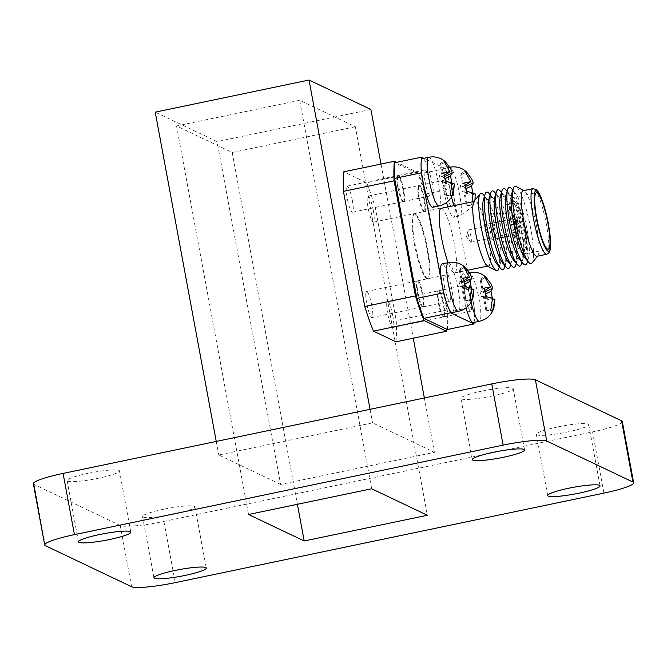 <?xml version="1.0" encoding="UTF-8"?>
<svg xmlns="http://www.w3.org/2000/svg" width="667" height="667" viewBox="0 0 667 667"><rect width="100%" height="100%" fill="white"/><g stroke="black" fill="none" stroke-linecap="round" stroke-linejoin="round"><path stroke-width="0.5" stroke-dasharray="3.33 2.5" d="M470.844 242.229A6.278 1.084 78.2 0 0 470.994 242.246A6.278 1.084 78.2 0 0 470.769 235.885A6.278 1.084 78.2 0 0 468.426 229.957A6.278 1.084 78.2 0 0 468.159 230.348A6.278 1.084 78.2 0 0 468.651 236.326A6.278 1.084 78.2 0 0 470.585 241.996A6.278 1.084 78.2 0 0 470.844 242.229M495.064 237.169A6.278 1.084 78.2 0 0 495.206 237.194A6.278 1.084 78.2 0 0 495.214 237.194A6.278 1.084 78.2 0 0 494.989 230.824A6.278 1.084 78.2 0 0 492.646 224.896A6.278 1.084 78.2 0 0 492.646 224.904A6.278 1.084 78.2 0 0 492.788 230.865A6.278 1.084 78.2 0 0 495.064 237.169M516.683 231.699A5.336 0.917 78.2 0 0 516.75 231.724A5.336 0.917 78.2 0 0 516.817 231.716A5.336 0.917 78.2 0 0 516.617 226.305A5.336 0.917 78.2 0 0 514.632 221.269A5.336 0.917 78.2 0 0 514.574 221.294A5.336 0.917 78.2 0 0 514.782 226.513A5.336 0.917 78.2 0 0 516.683 231.699M519.276 232.116A6.278 1.084 78.2 0 0 519.351 232.141A6.278 1.084 78.2 0 0 519.201 225.771A6.278 1.084 78.2 0 0 516.792 219.868A6.278 1.084 78.2 0 0 517.042 226.013A6.278 1.084 78.2 0 0 519.276 232.116M519.41 232.85A7.029 1.209 78.2 0 0 519.585 232.875A7.029 1.209 78.2 0 0 519.326 225.746A7.029 1.209 78.2 0 0 516.708 219.101A7.029 1.209 78.2 0 0 516.858 225.763A7.029 1.209 78.2 0 0 519.41 232.85M490.562 240.02A8.162 1.409 78.2 0 0 490.754 240.045A8.162 1.409 78.2 0 0 490.762 240.045A8.162 1.409 78.2 0 0 490.462 231.766A8.162 1.409 78.2 0 0 487.427 224.07A8.162 1.409 78.2 0 0 487.41 224.07A8.162 1.409 78.2 0 0 487.602 231.824A8.162 1.409 78.2 0 0 490.562 240.02M520.827 233.7A8.162 1.409 78.2 0 0 521.019 233.725A8.162 1.409 78.2 0 0 520.727 225.446A8.162 1.409 78.2 0 0 517.684 217.75A8.162 1.409 78.2 0 0 517.867 225.504A8.162 1.409 78.2 0 0 520.827 233.7M523.72 249.308A24.17 4.169 78.2 0 0 524.929 248.883A24.17 4.169 78.2 0 0 523.428 224.887A24.17 4.169 78.2 0 0 515.199 202.293A24.17 4.169 78.2 0 0 514.565 222.97A24.17 4.169 78.2 0 0 523.72 249.308M521.511 252.635A26.997 4.652 78.2 0 0 522.144 252.735A26.997 4.652 78.2 0 0 522.861 252.159A26.997 4.652 78.2 0 0 521.185 225.354A26.997 4.652 78.2 0 0 511.989 200.117A26.997 4.652 78.2 0 0 511.105 199.875A26.997 4.652 78.2 0 0 511.722 225.538A26.997 4.652 78.2 0 0 521.511 252.635M522.661 252.393A26.997 4.652 78.2 0 0 523.295 252.493A26.997 4.652 78.2 0 0 522.336 225.113A26.997 4.652 78.2 0 0 512.256 199.641A26.997 4.652 78.2 0 0 511.256 200.817A26.997 4.652 78.2 0 0 513.223 227.013A26.997 4.652 78.2 0 0 521.902 251.818A26.997 4.652 78.2 0 0 522.661 252.393M524.212 253.977A28.881 4.977 78.2 0 0 524.896 254.085A28.881 4.977 78.2 0 0 523.862 224.796A28.881 4.977 78.2 0 0 513.081 197.54A28.881 4.977 78.2 0 0 512.014 198.799A28.881 4.977 78.2 0 0 514.115 226.83A28.881 4.977 78.2 0 0 523.403 253.36A28.881 4.977 78.2 0 0 524.212 253.977M546.807 254.235A33.508 5.778 78.2 0 0 545.564 220.26A33.508 5.778 78.2 0 0 533.108 188.628M536.968 256.295A33.508 5.778 78.2 0 0 537.71 255.778A33.508 5.778 78.2 0 0 535.768 222.311A33.508 5.778 78.2 0 0 524.162 190.862A33.508 5.778 78.2 0 0 523.27 190.687M531.999 263.123A39.603 6.828 78.2 0 0 529.706 223.578A39.603 6.828 78.2 0 0 515.983 186.41M525.154 258.137A34.526 5.953 78.2 0 0 526.438 259.23A34.526 5.953 78.2 0 0 528.689 257.404A34.526 5.953 78.2 0 0 526.021 224.345A34.526 5.953 78.2 0 0 515.241 192.98A34.526 5.953 78.2 0 0 511.706 193.722M527.113 262.673A39.603 6.828 78.2 0 0 524.054 224.754A39.603 6.828 78.2 0 0 511.681 188.786M519.51 259.321A34.526 5.953 78.2 0 0 520.785 260.413A34.526 5.953 78.2 0 0 523.036 258.579A34.526 5.953 78.2 0 0 520.377 225.521A34.526 5.953 78.2 0 0 509.588 194.164A34.526 5.953 78.2 0 0 506.053 194.897M521.461 263.849A39.603 6.828 78.2 0 0 518.409 225.938A39.603 6.828 78.2 0 0 506.036 189.962M513.857 260.497A34.526 5.953 78.2 0 0 515.141 261.589A34.526 5.953 78.2 0 0 517.392 259.763A34.526 5.953 78.2 0 0 514.724 226.705A34.526 5.953 78.2 0 0 503.935 195.339A34.526 5.953 78.2 0 0 500.408 196.081M515.816 265.032A39.603 6.828 78.2 0 0 512.756 227.113A39.603 6.828 78.2 0 0 500.383 191.146M508.204 261.681A34.526 5.953 78.2 0 0 509.488 262.773A34.526 5.953 78.2 0 0 511.739 260.939A34.526 5.953 78.2 0 0 509.071 227.881A34.526 5.953 78.2 0 0 498.291 196.523A34.526 5.953 78.2 0 0 494.756 197.257M510.163 266.208A39.603 6.828 78.2 0 0 507.103 228.297A39.603 6.828 78.2 0 0 494.739 192.321M502.559 262.856A34.526 5.953 78.2 0 0 503.835 263.949A34.526 5.953 78.2 0 0 506.095 262.123A34.526 5.953 78.2 0 0 503.427 229.064A34.526 5.953 78.2 0 0 492.638 197.699A34.526 5.953 78.2 0 0 489.103 198.441M504.51 267.392A39.603 6.828 78.2 0 0 501.459 229.473A39.603 6.828 78.2 0 0 489.086 193.505M496.907 264.04A34.526 5.953 78.2 0 0 498.191 265.132A34.526 5.953 78.2 0 0 500.442 263.298A34.526 5.953 78.2 0 0 497.774 230.24A34.526 5.953 78.2 0 0 486.993 198.883A34.526 5.953 78.2 0 0 483.458 199.616M498.866 268.568A39.603 6.828 78.2 0 0 495.806 230.657A39.603 6.828 78.2 0 0 483.433 194.681M487.71 266.291A33.508 5.778 78.2 0 0 487.277 232.299A33.508 5.778 78.2 0 0 474.087 201.276M487.619 265.791A33 5.686 78.2 0 0 488.394 265.916A33 5.686 78.2 0 0 487.218 232.45A33 5.686 78.2 0 0 474.904 201.301A33 5.686 78.2 0 0 475.654 232.666A33 5.686 78.2 0 0 487.619 265.791M441.162 208.346A33 5.686 -101.8 0 1 453.485 239.495A33 5.686 -101.8 0 1 454.661 272.961A33 5.686 -101.8 0 1 453.877 272.836A33 5.686 -101.8 0 1 448.107 262.648M474.104 322.394A100.442 17.317 78.2 0 0 474.17 321.369A100.442 17.317 78.2 0 0 474.345 310.105A100.442 17.317 78.2 0 0 474.245 306.67L452.334 188.453A100.442 17.317 78.2 0 0 450.684 183.325A100.442 17.317 78.2 0 0 447.023 172.845A100.442 17.317 78.2 0 0 445.389 168.559L418.751 174.12L394.831 162.74M445.389 168.559L423.845 158.304M473.203 322.578A24.879 4.285 78.2 0 0 474.17 321.369A24.879 4.285 78.2 0 0 474.345 310.105A24.879 4.285 78.2 0 0 469.285 285.518A24.879 4.285 78.2 0 0 463.031 273.87A24.879 4.285 78.2 0 0 466.05 307.871M447.865 206.953A24.879 4.285 78.2 0 0 453.677 217.242A24.879 4.285 78.2 0 0 450.684 183.325A24.879 4.285 78.2 0 0 447.023 172.845A24.879 4.285 78.2 0 0 443.513 168.543A24.879 4.285 78.2 0 0 446.523 202.535M432.733 207.279A24.879 4.285 78.2 0 0 431.849 182.049A24.879 4.285 78.2 0 0 422.57 158.571M452.259 312.606A24.879 4.285 78.2 0 0 451.376 287.377A24.879 4.285 78.2 0 0 442.088 263.907M427.239 278.397A33 5.686 -101.8 0 1 415.274 245.273A33 5.686 -101.8 0 1 414.524 213.907A33 5.686 -101.8 0 1 426.838 245.056A33 5.686 -101.8 0 1 428.022 278.523A33 5.686 -101.8 0 1 427.239 278.397M422.936 306.803A13.315 2.293 78.2 0 0 423.253 306.853A13.315 2.293 78.2 0 0 422.778 293.355A13.315 2.293 78.2 0 0 417.809 280.79A13.315 2.293 78.2 0 0 417.951 292.588A13.315 2.293 78.2 0 0 422.936 306.803M443.88 316.775A13.315 2.293 78.2 0 0 444.197 316.825A13.315 2.293 78.2 0 0 443.722 303.318A13.315 2.293 78.2 0 0 438.753 290.754A13.315 2.293 78.2 0 0 438.894 302.56A13.315 2.293 78.2 0 0 443.88 316.775M424.362 211.439A13.315 2.293 78.2 0 0 424.679 211.489A13.315 2.293 78.2 0 0 424.204 197.982A13.315 2.293 78.2 0 0 419.235 185.418A13.315 2.293 78.2 0 0 419.376 197.224A13.315 2.293 78.2 0 0 424.362 211.439M403.418 201.467A13.315 2.293 78.2 0 0 403.735 201.517A13.315 2.293 78.2 0 0 403.26 188.019A13.315 2.293 78.2 0 0 398.291 175.454A13.315 2.293 78.2 0 0 398.432 187.252A13.315 2.293 78.2 0 0 403.418 201.467M447.34 329.523A100.442 17.317 78.2 0 0 447.607 312.231L474.245 306.67M452.334 188.453L425.696 194.014A100.442 17.317 78.2 0 0 418.751 174.12M425.696 194.014L447.607 312.231M425.071 181.691A13.315 2.293 -101.8 0 1 424.929 169.893A13.315 2.293 -101.8 0 1 429.898 182.45A13.315 2.293 -101.8 0 1 430.373 195.956A13.315 2.293 -101.8 0 1 425.071 181.691M446.015 191.662A13.315 2.293 -101.8 0 1 445.873 179.857A13.315 2.293 -101.8 0 1 450.842 192.421A13.315 2.293 -101.8 0 1 451.317 205.928A13.315 2.293 -101.8 0 1 446.015 191.662M465.533 296.998A13.315 2.293 -101.8 0 1 465.399 285.193A13.315 2.293 -101.8 0 1 470.36 297.757A13.315 2.293 -101.8 0 1 470.835 311.256A13.315 2.293 -101.8 0 1 465.533 296.998M444.589 287.027A13.315 2.293 -101.8 0 1 444.455 275.221A13.315 2.293 -101.8 0 1 449.416 287.785A13.315 2.293 -101.8 0 1 449.892 301.292A13.315 2.293 -101.8 0 1 444.589 287.027M444.981 297.465A100.442 17.317 78.2 0 0 448.999 308.854M421.227 161.539A100.442 17.317 78.2 0 0 421.135 167.475M355.336 126.755L232.191 152.468L176.53 125.971L299.683 100.258L355.336 126.755L427.347 515.266M299.683 100.258L371.694 488.769M176.53 125.971L248.541 514.49M232.191 152.468L297.399 504.285M280.624 484.434L218.768 454.986L372.57 422.87L434.425 452.318L280.624 484.434L217.075 141.596L155.228 112.148M216.25 441.429L218.768 454.986M88.144 473.328A26.613 3.41 169.5 0 0 67.134 480.632A26.613 3.41 169.5 0 0 93.922 479.131A26.613 3.41 169.5 0 0 119.476 470.935A26.613 3.41 169.5 0 0 88.144 473.328M557.37 427.022A26.613 3.41 169.5 0 0 536.36 434.334A26.613 3.41 169.5 0 0 563.148 432.833A26.613 3.41 169.5 0 0 588.703 424.629A26.613 3.41 169.5 0 0 557.37 427.022M163.598 509.246A26.613 3.41 169.5 0 0 142.588 516.55A26.613 3.41 169.5 0 0 169.385 515.057A26.613 3.41 169.5 0 0 194.931 506.853A26.613 3.41 169.5 0 0 163.598 509.246M481.907 391.104A26.613 3.41 169.5 0 0 460.897 398.407A26.613 3.41 169.5 0 0 487.694 396.907A26.613 3.41 169.5 0 0 513.24 388.711A26.613 3.41 169.5 0 0 481.907 391.104M33.35 483.758A37.669 4.819 169.5 0 0 34.067 484.475L120.268 525.504A37.669 4.819 169.5 0 0 163.89 521.402L592.571 431.882A37.669 4.819 169.5 0 0 622.303 421.544M370.06 409.313L372.57 422.87M370.885 109.471L217.075 141.596M380.999 164.049L413.273 338.194M424.354 397.974L434.425 452.318M395.923 341.821A100.442 17.317 78.2 0 0 396.248 320.602L375.263 207.404A100.442 17.317 78.2 0 0 366.667 182.758L343.722 171.836M352.334 200.417A13.315 2.293 78.2 0 0 347.032 186.16A13.315 2.293 78.2 0 0 347.173 197.957A13.315 2.293 78.2 0 0 352.476 212.223A13.315 2.293 78.2 0 0 352.334 200.417M373.278 210.388A13.315 2.293 78.2 0 0 367.976 196.123A13.315 2.293 78.2 0 0 368.117 207.929A13.315 2.293 78.2 0 0 373.42 222.194A13.315 2.293 78.2 0 0 373.278 210.388M392.796 315.724A13.315 2.293 78.2 0 0 387.494 301.459A13.315 2.293 78.2 0 0 387.635 313.265A13.315 2.293 78.2 0 0 392.938 327.522A13.315 2.293 78.2 0 0 392.796 315.724M371.853 305.753A13.315 2.293 78.2 0 0 366.55 291.487A13.315 2.293 78.2 0 0 366.692 303.293A13.315 2.293 78.2 0 0 371.994 317.559A13.315 2.293 78.2 0 0 371.853 305.753M375.263 207.404L425.905 196.823A100.442 17.317 78.2 0 0 417.309 172.186L396.665 162.356M417.309 172.186L366.667 182.758M446.757 329.248A100.442 17.317 78.2 0 0 446.89 310.03L425.905 196.823M446.89 310.03L396.248 320.602M397.815 187.385A13.315 2.293 78.2 0 0 403.118 201.642A13.315 2.293 78.2 0 0 402.643 188.144A13.315 2.293 78.2 0 0 397.674 175.579A13.315 2.293 78.2 0 0 397.815 187.385M418.759 197.357A13.315 2.293 78.2 0 0 424.062 211.614A13.315 2.293 78.2 0 0 423.587 198.116A13.315 2.293 78.2 0 0 418.618 185.551A13.315 2.293 78.2 0 0 418.759 197.357M438.277 302.693A13.315 2.293 78.2 0 0 443.58 316.95A13.315 2.293 78.2 0 0 443.113 303.452A13.315 2.293 78.2 0 0 438.144 290.887A13.315 2.293 78.2 0 0 438.277 302.693M417.334 292.721A13.315 2.293 78.2 0 0 422.636 306.978A13.315 2.293 78.2 0 0 422.169 293.48A13.315 2.293 78.2 0 0 417.2 280.915A13.315 2.293 78.2 0 0 417.334 292.721M414.257 243.297A33 5.686 78.2 0 0 426.622 278.531A33 5.686 78.2 0 0 427.405 278.656A33 5.686 78.2 0 0 426.23 245.181A33 5.686 78.2 0 0 413.915 214.04A33 5.686 78.2 0 0 414.257 243.297M473.778 289.228L471.677 289.903L466.133 289.261L465.683 286.81M475.196 193.864L473.103 194.531L467.559 193.889L467.108 191.446M472.411 201.826L471.227 205.244L472.928 206.061L474.979 200.2M454.252 183.892L452.159 184.567L446.615 183.925L446.165 181.482M494.722 299.2L492.621 299.867L487.077 299.225L486.627 296.782M485.584 293.505L483.533 292.53L481.165 279.79L480.073 279.265L482.441 292.013L479.906 290.804L484.275 288.094M482.441 292.013L484.984 290.428M480.073 279.265L484.434 276.563M481.165 279.79L485.534 277.664M483.533 292.53L485.268 291.679M479.906 290.804L480.924 296.298L483.458 297.499L485.818 310.23L486.91 310.747L484.55 298.024L487.077 299.225M484.55 298.024L492.579 298.949M486.91 310.747L492.454 311.389M485.818 310.23L490.754 310.58M483.458 297.499L492.513 298.149M480.924 296.298L485.859 296.648M445.122 178.206L443.063 177.222L440.704 164.482L439.611 163.965L441.971 176.705L439.445 175.504L443.805 172.786M441.971 176.705L444.514 175.129M439.611 163.965L443.972 161.256M440.704 164.482L445.072 162.356M443.063 177.222L444.806 176.38M439.445 175.504L440.462 180.99L442.988 182.199L445.348 194.922L446.44 195.448L444.08 182.716L446.615 183.925M444.08 182.716L452.118 183.65M446.44 195.448L451.984 196.09M445.348 194.922L450.283 195.281M442.988 182.199L452.043 182.841M440.462 180.99L445.398 181.349M466.066 188.177L464.007 187.194L461.647 174.454L460.555 173.929L462.915 186.677L460.388 185.468L464.749 182.758M462.915 186.677L465.458 185.093M460.555 173.929L464.916 171.227M461.647 174.454L466.016 172.328M464.007 187.194L465.749 186.351M460.388 185.468L461.406 190.962L463.932 192.163L466.291 204.894L467.384 205.411L465.024 192.688L467.559 193.889M465.024 192.688L473.061 193.622M467.384 205.411L472.928 206.061M466.291 204.894L471.227 205.244M463.932 192.163L472.986 192.813M461.406 190.962L466.341 191.312M464.649 283.542L462.59 282.558L460.222 269.818L459.129 269.301L461.497 282.041L458.963 280.832L463.332 278.122M461.497 282.041L464.04 280.465M459.129 269.301L463.49 266.592M460.222 269.818L464.591 267.692M462.59 282.558L464.324 281.716M458.963 280.832L459.98 286.326L462.514 287.535L464.874 300.258L465.966 300.784L463.607 288.052L466.133 289.261M463.607 288.052L471.636 288.986M465.966 300.784L471.511 301.426M464.874 300.258L469.81 300.617M462.514 287.535L471.569 288.177M459.98 286.326L464.916 286.677M34.067 484.475L45.414 545.698M120.268 525.504L131.616 586.735M163.89 521.402L175.238 582.625M592.571 431.882L603.918 493.113M448.241 262.623A24.879 4.285 -101.8 0 1 457.52 286.093A24.879 4.285 -101.8 0 1 458.412 311.322M428.714 157.287A24.879 4.285 -101.8 0 1 438.002 180.757A24.879 4.285 -101.8 0 1 438.886 205.986M451.551 196.948A24.879 4.285 -101.8 0 1 449.925 189.311A24.879 4.285 -101.8 0 1 449.658 167.259A24.879 4.285 -101.8 0 1 456.837 182.041A24.879 4.285 -101.8 0 1 459.83 215.958A24.879 4.285 -101.8 0 1 454.01 205.661M471.077 302.284A24.879 4.285 -101.8 0 1 469.443 294.647A24.879 4.285 -101.8 0 1 469.184 272.586A24.879 4.285 -101.8 0 1 475.429 284.234A24.879 4.285 -101.8 0 1 480.498 308.821A24.879 4.285 -101.8 0 1 479.356 321.294M468.159 230.348L466.391 236.793L470.585 241.996M470.994 242.246L495.206 237.194L516.817 231.716M468.426 229.957L492.646 224.904L514.632 221.269M516.75 231.724L519.351 232.141M514.574 221.294L516.792 219.868M516.708 219.101L487.427 224.07L517.684 217.75M519.585 232.875L490.762 240.045L521.019 233.725M515.199 202.293L511.989 200.117M524.929 248.883L522.861 252.159M522.144 252.735L523.295 252.493M511.105 199.875L512.256 199.641M521.902 251.818L523.403 253.36M511.256 200.817L512.014 198.799M524.896 254.085L548.257 249.208M513.081 197.54L536.451 192.663M524.162 190.862L523.678 190.595M537.71 255.778L537.377 256.211M515.241 192.98L512.79 190.095M528.689 257.404L527.605 261.03M509.588 194.164L507.145 191.271M523.036 258.579L521.953 262.206M503.935 195.339L501.492 192.455M517.392 259.763L516.308 263.39M498.291 196.523L495.839 193.63M511.739 260.939L510.655 264.566M492.638 197.699L490.195 194.814M506.095 262.123L505.002 265.749M486.993 198.883L484.542 195.99M500.442 263.298L499.358 266.925M454.661 272.961L467.834 270.21M487.419 266.125L488.394 265.916M473.92 201.509L474.904 201.301M403.735 201.517L430.373 195.956M398.291 175.454L424.929 169.893M424.679 211.489L451.317 205.928M419.235 185.418L445.873 179.857M444.197 316.825L470.835 311.256M438.753 290.754L465.399 285.193M423.253 306.853L449.892 301.292M417.809 280.79L444.455 275.221M67.134 480.632L78.481 541.862M119.476 470.935L130.824 532.158M536.36 434.334L547.707 495.556M588.703 424.629L600.05 485.851M142.588 516.55L153.935 577.78M194.931 506.853L206.278 568.076M460.897 398.407L472.244 459.638M513.24 388.711L524.587 449.933M352.476 212.223L403.118 201.642M347.032 186.16L397.674 175.579M373.42 222.194L424.062 211.614M367.976 196.123L418.618 185.551M392.938 327.522L443.58 316.95M387.494 301.459L438.144 290.887M371.994 317.559L422.636 306.978M366.55 291.487L417.2 280.915M427.405 278.656L428.022 278.523M413.915 214.04L414.524 213.907M449.892 167.209L443.513 168.543M475.029 200.133L472.645 206.67L459.83 215.958L453.677 217.242M469.41 272.545L463.031 273.87"/><path stroke-width="1" d="M547.574 249.099A28.881 4.977 78.2 0 0 548.257 249.208A28.881 4.977 78.2 0 0 547.232 219.918A28.881 4.977 78.2 0 0 536.451 192.663A28.881 4.977 78.2 0 0 537.11 220.11A28.881 4.977 78.2 0 0 547.574 249.099M547.957 251.134A30.974 5.336 78.2 0 0 544.756 208.304A30.974 5.336 78.2 0 0 534.359 203.36A30.974 5.336 78.2 0 0 547.957 251.134M545.965 254.127A33.508 5.778 78.2 0 0 546.757 254.252A33.508 5.778 78.2 0 0 546.807 254.235C548.741 253.093 549.633 252.301 549.483 251.851L550.15 249.833L550.567 241.337L547.632 219.968L541.721 198.949L537.919 191.321L536.535 189.77L533.108 188.628A33.508 5.778 78.2 0 0 533.058 188.636A33.508 5.778 78.2 0 0 533.817 220.485A33.508 5.778 78.2 0 0 545.965 254.127M533.058 188.636L523.27 190.687A33.508 5.778 78.2 0 0 524.029 222.528A33.508 5.778 78.2 0 0 536.176 256.17A33.508 5.778 78.2 0 0 536.968 256.295L546.757 254.252M523.678 190.595L515.983 186.41A39.603 6.828 78.2 0 0 513.282 188.453A39.603 6.828 78.2 0 0 516.341 226.363A39.603 6.828 78.2 0 0 528.714 262.339A39.603 6.828 78.2 0 0 530.182 263.59A39.603 6.828 78.2 0 0 531.999 263.123L537.377 256.211M513.282 188.453L511.706 193.722A34.526 5.953 78.2 0 0 514.374 226.78A34.526 5.953 78.2 0 0 525.154 258.137L528.714 262.339M512.79 190.095L511.681 188.786A39.603 6.828 78.2 0 0 507.629 189.628A39.603 6.828 78.2 0 0 510.689 227.547A39.603 6.828 78.2 0 0 523.061 263.515A39.603 6.828 78.2 0 0 524.529 264.766A39.603 6.828 78.2 0 0 527.113 262.673L527.605 261.03M507.629 189.628L506.053 194.897A34.526 5.953 78.2 0 0 508.721 227.956A34.526 5.953 78.2 0 0 519.51 259.321L523.061 263.515M507.145 191.271L506.036 189.962A39.603 6.828 78.2 0 0 501.984 190.812A39.603 6.828 78.2 0 0 505.036 228.723A39.603 6.828 78.2 0 0 517.409 264.699A39.603 6.828 78.2 0 0 518.884 265.95A39.603 6.828 78.2 0 0 521.461 263.849L521.953 262.206M501.984 190.812L500.408 196.081A34.526 5.953 78.2 0 0 503.068 229.14A34.526 5.953 78.2 0 0 513.857 260.497L517.409 264.699M501.492 192.455L500.383 191.146A39.603 6.828 78.2 0 0 496.331 191.988A39.603 6.828 78.2 0 0 499.391 229.907A39.603 6.828 78.2 0 0 511.764 265.875A39.603 6.828 78.2 0 0 513.231 267.125A39.603 6.828 78.2 0 0 515.816 265.032L516.308 263.39M496.331 191.988L494.756 197.257A34.526 5.953 78.2 0 0 497.424 230.315A34.526 5.953 78.2 0 0 508.204 261.681L511.764 265.875M495.839 193.63L494.739 192.321A39.603 6.828 78.2 0 0 490.687 193.172A39.603 6.828 78.2 0 0 493.738 231.082A39.603 6.828 78.2 0 0 506.111 267.058A39.603 6.828 78.2 0 0 507.579 268.309A39.603 6.828 78.2 0 0 510.163 266.208L510.655 264.566M490.687 193.172L489.103 198.441A34.526 5.953 78.2 0 0 491.771 231.499A34.526 5.953 78.2 0 0 502.559 262.856L506.111 267.058M490.195 194.814L489.086 193.505A39.603 6.828 78.2 0 0 485.034 194.347A39.603 6.828 78.2 0 0 488.094 232.266A39.603 6.828 78.2 0 0 500.458 268.234A39.603 6.828 78.2 0 0 501.934 269.485A39.603 6.828 78.2 0 0 504.51 267.392L505.002 265.749M485.034 194.347L483.458 199.616A34.526 5.953 78.2 0 0 486.126 232.675A34.526 5.953 78.2 0 0 496.907 264.04L500.458 268.234M484.542 195.99L483.433 194.681A39.603 6.828 78.2 0 0 480.19 193.847A39.603 6.828 78.2 0 0 482.441 233.442A39.603 6.828 78.2 0 0 496.223 270.635A39.603 6.828 78.2 0 0 496.281 270.669A39.603 6.828 78.2 0 0 498.866 268.568L499.358 266.925M480.19 193.847L474.087 201.276A33.508 5.778 78.2 0 0 475.996 234.792A33.508 5.778 78.2 0 0 487.66 266.266A33.508 5.778 78.2 0 0 487.71 266.291M448.107 262.648A33 5.686 -101.8 0 1 441.512 237.61A33 5.686 -101.8 0 1 441.162 208.346L473.92 201.509M421.135 167.475A100.442 17.317 78.2 0 0 421.244 172.836L443.488 292.855L416.85 298.416L394.606 178.397A100.442 17.317 78.2 0 1 394.831 162.74L421.477 157.17A100.442 17.317 78.2 0 0 421.227 161.539A24.879 4.285 78.2 0 0 421.135 167.475A24.879 4.285 78.2 0 0 425.913 193.738A24.879 4.285 78.2 0 0 432.733 207.279L438.886 205.986A24.879 4.285 -101.8 0 1 428.981 179.34A24.879 4.285 -101.8 0 1 427.372 160.255A24.879 4.285 -101.8 0 1 428.714 157.287L422.57 158.571A24.879 4.285 78.2 0 0 421.227 161.539M423.845 158.304L421.477 157.17M443.488 292.855A100.442 17.317 78.2 0 0 444.981 297.465A24.879 4.285 78.2 0 0 448.999 308.854A100.442 17.317 78.2 0 0 450.533 312.798L473.979 323.962A100.442 17.317 78.2 0 0 474.104 322.394M466.05 307.871A24.879 4.285 78.2 0 0 473.203 322.578L479.356 321.294A24.879 4.285 -101.8 0 1 471.077 302.284M446.523 202.535A24.879 4.285 78.2 0 0 447.865 206.953M448.999 308.854A24.879 4.285 78.2 0 0 452.259 312.606L458.412 311.322A24.879 4.285 -101.8 0 1 455.152 307.57A24.879 4.285 -101.8 0 1 448.499 284.676A24.879 4.285 -101.8 0 1 448.241 262.623L442.088 263.907A24.879 4.285 78.2 0 0 444.981 297.465M473.979 323.962L447.34 329.523L423.895 318.359L450.533 312.798M416.85 298.416A100.442 17.317 78.2 0 0 423.895 318.359M394.606 178.397L421.244 172.836M427.347 515.266L371.694 488.769L248.541 514.49L304.194 540.979L427.347 515.266M297.399 504.285L304.194 540.979M99.491 534.55A26.613 3.41 169.5 0 0 78.481 541.862A26.613 3.41 169.5 0 0 105.269 540.362A26.613 3.41 169.5 0 0 130.824 532.158A26.613 3.41 169.5 0 0 99.491 534.55M568.718 488.244A26.613 3.41 169.5 0 0 547.707 495.556A26.613 3.41 169.5 0 0 574.495 494.055A26.613 3.41 169.5 0 0 600.05 485.851A26.613 3.41 169.5 0 0 568.718 488.244M174.946 570.468A26.613 3.41 169.5 0 0 153.935 577.78A26.613 3.41 169.5 0 0 180.732 576.28A26.613 3.41 169.5 0 0 206.278 568.076A26.613 3.41 169.5 0 0 174.946 570.468M493.255 452.326A26.613 3.41 169.5 0 0 472.244 459.638A26.613 3.41 169.5 0 0 499.041 458.137A26.613 3.41 169.5 0 0 524.587 449.933A26.613 3.41 169.5 0 0 493.255 452.326M74.429 534.642A37.669 4.819 169.5 0 0 44.697 544.981A37.669 4.819 169.5 0 0 45.414 545.698L131.616 586.735A37.669 4.819 169.5 0 0 175.238 582.625L603.918 493.113A37.669 4.819 169.5 0 0 633.65 482.766A37.669 4.819 169.5 0 0 632.933 482.049L546.732 441.02A37.669 4.819 169.5 0 0 503.11 445.122L74.429 534.642L63.082 473.412A37.669 4.819 169.5 0 0 33.35 483.758L44.697 544.981M370.06 409.313L309.029 80.032L155.228 112.148L216.25 441.429M633.65 482.766L622.303 421.544A37.669 4.819 169.5 0 0 621.586 420.827L535.384 379.79A37.669 4.819 169.5 0 0 491.762 383.9L63.082 473.412M309.029 80.032L370.885 109.471L380.999 164.049M413.273 338.194L424.354 397.974M446.565 331.249L395.923 341.821L373.47 331.14L424.12 320.56L446.565 331.249A100.442 17.317 78.2 0 0 446.757 329.248M424.12 320.56A100.442 17.317 78.2 0 1 415.416 295.923L364.774 306.495A100.442 17.317 78.2 0 0 373.47 331.14M364.774 306.495L343.438 191.371L394.08 180.799A100.442 17.317 78.2 0 1 394.364 161.264L343.722 171.836A100.442 17.317 78.2 0 0 343.438 191.371M396.665 162.356L394.364 161.264M415.416 295.923L394.08 180.799M471.677 289.903L470.093 281.341L471.719 278.114L470.393 274.462L465.191 267.4L463.49 266.592L469.51 277.063L463.332 278.122L464.916 286.677L471.569 288.177L469.81 300.617L471.511 301.426L473.929 289.445L472.895 298.316L471.227 302.034C468.284 306.945 464.015 310.038 458.412 311.322M464.591 267.692L464.941 266.992L461.689 264.707C457.462 262.389 452.985 261.689 448.241 262.623M471.877 278.414L464.324 281.716M473.103 194.531L471.519 185.976L473.136 182.75L471.819 179.09L466.617 172.036L464.916 171.227L470.927 181.699L464.749 182.758L466.341 191.312L472.986 192.813L472.411 201.826M466.016 172.328L466.358 171.627L463.115 169.343C458.888 167.017 454.402 166.325 449.658 167.259M471.819 179.09L473.303 183.05L465.749 186.351M474.979 200.2L475.196 193.864L475.029 200.133M452.159 184.567L450.575 176.005L452.193 172.778L450.875 169.126L445.673 162.064L443.972 161.256L449.983 171.727L443.805 172.786L445.398 181.349L452.043 182.841L450.283 195.281L451.984 196.09L454.41 184.109L453.368 192.98L451.701 196.698C448.758 201.609 444.489 204.702 438.886 205.986M445.072 162.356L445.414 161.656L442.171 159.371C437.944 157.053 433.458 156.353 428.714 157.287M450.875 169.118L452.359 173.078L444.806 176.38M492.621 299.867L491.037 291.312L492.663 288.086L491.337 284.425L486.135 277.372L484.434 276.563L490.453 287.035L484.275 288.094L485.859 296.648L492.513 298.149L490.754 310.58L492.454 311.389L494.872 299.416L493.838 308.287L492.171 312.006C489.228 316.917 484.959 320.01 479.356 321.294M485.534 277.664L485.884 276.963L482.633 274.679C478.406 272.353 473.929 271.661 469.184 272.586M491.337 284.425L492.83 288.386L485.268 291.679M484.984 290.428L490.453 287.035M486.627 296.782L485.584 293.505M486.06 293.738L491.037 291.312M492.579 298.949L494.722 299.2M444.514 175.129L449.983 171.727M446.165 181.482L445.122 178.206M445.598 178.431L450.575 176.005M452.118 183.65L454.252 183.892M465.458 185.093L470.927 181.699M467.108 191.446L466.066 188.177M466.541 188.402L471.519 185.976M473.061 193.622L475.196 193.864M464.04 280.465L469.51 277.063M465.683 286.81L464.649 283.542M465.116 283.767L470.093 281.341M471.636 288.986L473.778 289.228M621.586 420.827L632.933 482.049M535.384 379.79L546.732 441.02M491.762 383.9L503.11 445.122M454.01 205.661A24.879 4.285 -101.8 0 1 451.551 196.948M487.66 266.266L496.223 270.635M467.834 270.21L487.419 266.125M470.393 274.454L471.886 278.414"/></g></svg>

